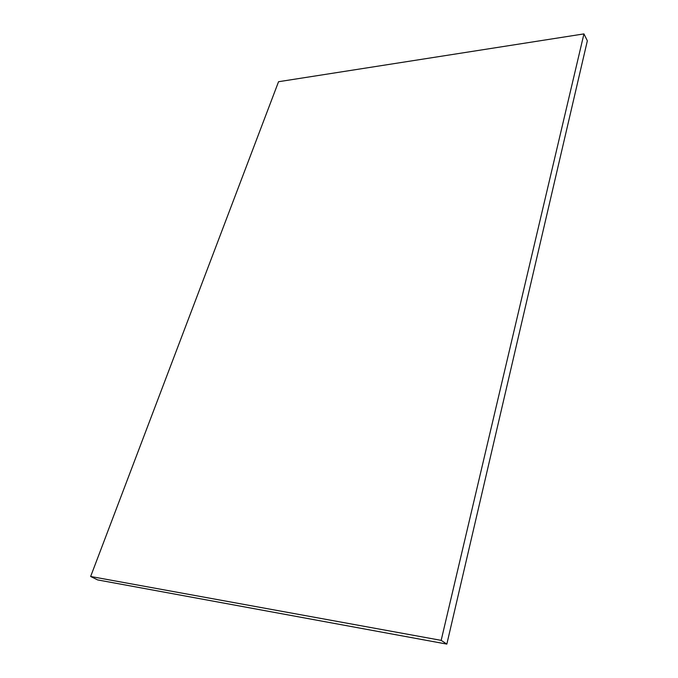 <?xml version="1.0" encoding="UTF-8"?>
<svg xmlns="http://www.w3.org/2000/svg" width="678" height="678" viewBox="0 0 678 678"><rect width="100%" height="100%" fill="white"/><g stroke="black" fill="none" stroke-linecap="round" stroke-linejoin="round"><path stroke-width="1.02" d="M583.944 33.9L278.548 81.716L90.649 576.478L97.598 579.902L446.836 644.1L587.351 40.799L583.944 33.9L441.166 640.363L446.836 644.1M90.649 576.478L441.166 640.363"/></g></svg>
